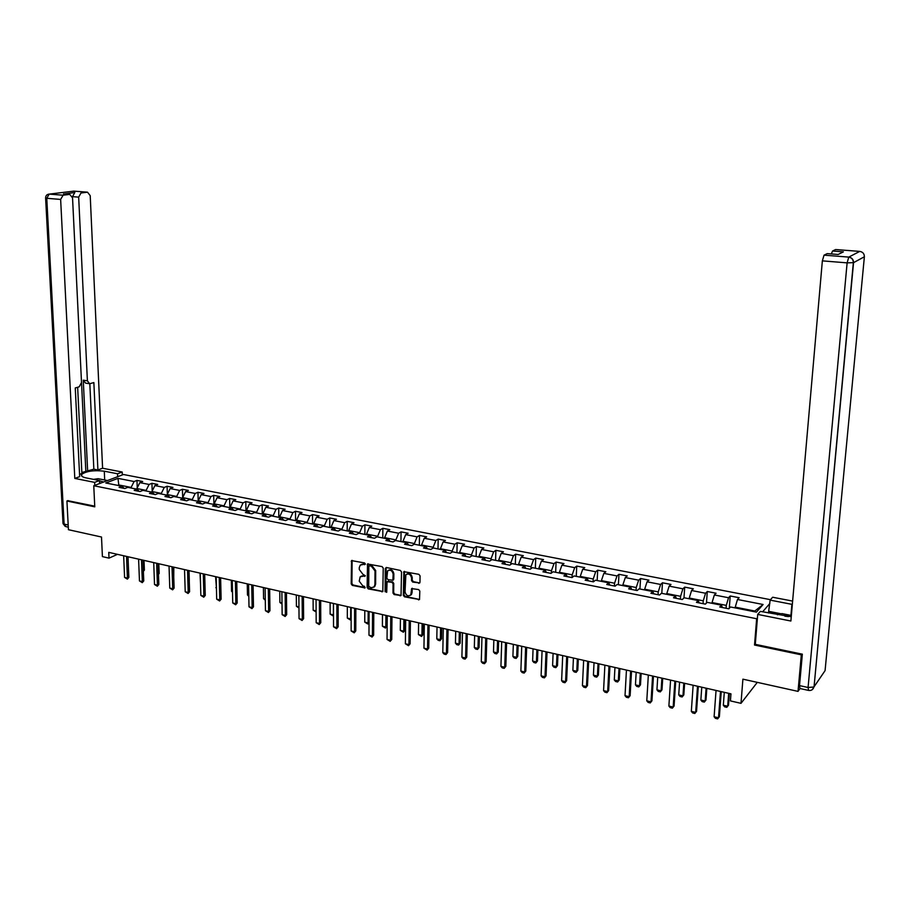 <?xml version="1.0" encoding="UTF-8"?>
<svg xmlns="http://www.w3.org/2000/svg" width="910" height="910" viewBox="0 0 910 910"><rect width="100%" height="100%" fill="white"/><g stroke="black" fill="none" stroke-linecap="round" stroke-linejoin="round"><path stroke-width="1.36" d="M365.354 563.995L364.546 562.937L351.544 560.606L351.192 583.913L352.329 585.403L365.058 587.883L364.455 586.313L362.874 585.96L359.234 581.172L360.144 576.86L365.297 575.7L362.919 574.312L359.268 569.512L359.268 567.624L360.224 565.133L365.354 563.995M418.748 583.356L419.965 582.332L420.056 575.848L418.873 574.312L403.847 571.673L403.323 595.299L404.495 596.823L419.51 599.531L419.828 591.09L418.657 589.566L411.638 588.611L410.797 594.924C407.976 596.664 406.053 595.606 405.03 591.762L405.86 574.767C408.681 573.129 410.592 574.21 411.57 578.009L411.536 580.546L412.708 582.07L419.783 582.946M68.045 500.58L66.93 501L68.432 529.7L101.51 537.025L102.409 556.613L109.018 558.126L108.756 552.37L730.957 693.841L730.423 700.905L741.002 703.339L757.291 682.352M755.311 644.087L754.527 645.031L801.312 654.836L798.024 691.384L742.901 679.167L741.002 703.339M754.527 645.031L756.654 618.743L93.764 485.747L123.464 474.508L770.508 599.69M66.93 501L94.765 506.836L93.764 485.747M383.235 568.124L382.086 566.611L367.515 563.984L367.117 587.394L368.254 588.895L382.814 591.591L383.235 568.124M386.466 567.521L400.354 570.433L401.526 571.958L401.037 595.527L394.144 594.56L392.983 593.036L393.075 583.81L391.914 582.286L387.057 581.74L386.727 592.057L385.089 591.693L385.283 568.545L386.466 567.521M808.296 690.349L800.027 688.529L798.024 691.384M801.312 654.836L801.869 654.074M769.849 603.478L762.625 611.827M757.438 617.844L756.654 618.743M730.218 595.982L728.546 597.745L714.35 594.969L716.056 593.229L707.286 591.511L705.557 593.252L691.577 590.51L693.34 588.804L684.695 587.121L682.909 588.815L669.146 586.131L670.977 584.447L662.457 582.787L660.614 584.459L647.056 581.808L648.932 580.148L640.549 578.51L638.649 580.17L625.295 577.554L627.229 575.916L618.959 574.312L617.014 575.939L603.853 573.368L605.832 571.753L597.688 570.172L595.686 571.764L582.73 569.228L584.755 567.647L576.735 566.088L574.688 567.658L561.914 565.167L563.984 563.597L556.078 562.062L553.985 563.609L541.393 561.151L543.52 559.616L535.728 558.092L533.578 559.627L521.168 557.193L523.341 555.68L515.663 554.19L513.467 555.691L501.239 553.303L503.457 551.813L495.882 550.334L493.652 551.813L481.595 549.458L483.847 547.991L476.385 546.535L474.11 548.002L462.223 545.67L464.521 544.226L457.15 542.792L454.841 544.226L443.113 541.939L445.456 540.506L438.188 539.095L435.845 540.517L424.276 538.254L426.653 536.843L419.487 535.455L417.099 536.854L405.701 534.625L408.112 533.237L401.048 531.861L398.625 533.237L387.376 531.042L389.821 529.665L382.86 528.312L380.403 529.677L369.301 527.504L371.792 526.151L364.91 524.82L362.419 526.162L351.476 524.024L353.99 522.693L347.211 521.373L344.685 522.693L333.89 520.577L336.427 519.269L329.738 517.961L327.179 519.269L316.532 517.187L319.103 515.89L312.505 514.605L309.912 515.89L299.401 513.843L302.006 512.558L295.5 511.295L292.884 512.569L282.51 510.533L285.137 509.27L278.71 508.019L276.06 509.281L265.822 507.279L268.484 506.028L262.137 504.8L259.464 506.028L249.363 504.06L252.047 502.832L245.791 501.603L243.084 502.832L233.108 500.875L235.826 499.67L229.638 498.464L226.92 499.67L217.069 497.747L219.81 496.553L213.702 495.358L210.949 496.541L201.224 494.642L203.999 493.47L197.97 492.287L195.195 493.459L185.594 491.582L188.381 490.422L182.432 489.262L179.634 490.422L170.147 488.568L172.957 487.419L167.087 486.281L164.266 487.419L154.905 485.587L157.737 484.45L151.924 483.324L149.092 484.45L139.844 482.641L142.699 481.526L136.966 480.412L134.1 481.515L117.981 478.364L105.799 482.994L122.008 486.213L119.074 487.362L124.852 488.511L127.787 487.362L137.091 489.205L134.168 490.365L140.026 491.525L142.938 490.365L152.357 492.23L149.456 493.413L155.382 494.585L158.272 493.413L167.815 495.302L164.938 496.496L170.944 497.69L173.81 496.496L183.467 498.407L180.624 499.613L186.709 500.83L189.553 499.613L199.335 501.558L196.503 502.775L202.668 504.003L205.489 502.786L215.397 504.743L212.599 505.983L218.844 507.234L221.642 505.983L231.675 507.985L228.899 509.236L235.224 510.499L237.999 509.236L248.168 511.249L245.416 512.523L251.831 513.797L254.572 512.523L264.878 514.571L262.16 515.856L268.655 517.153L271.373 515.856L281.816 517.926L279.12 519.235L285.706 520.554L288.39 519.235L298.98 521.339L296.319 522.659L302.996 523.989L305.646 522.659L316.373 524.786L313.745 526.128L320.513 527.481L323.13 526.128L334.004 528.289L331.411 529.654L338.27 531.019L340.852 529.643L351.886 531.838L349.315 533.214L356.265 534.602L358.824 533.214L370.006 535.433L367.469 536.832L374.522 538.242L377.036 536.832L388.377 539.073L385.874 540.506L393.029 541.928L395.509 540.495L407.009 542.781L404.552 544.214L411.798 545.659L414.243 544.214L425.903 546.523L423.48 547.991L430.828 549.458L433.24 547.979L445.07 550.322L442.681 551.813L450.143 553.303L452.509 551.801L464.498 554.19L462.155 555.691L469.719 557.204L472.051 555.68L484.222 558.103L481.913 559.627L489.591 561.163L491.878 559.616L504.22 562.073L501.967 563.62L509.748 565.178L511.989 563.609L524.513 566.1L522.306 567.681L530.212 569.25L532.407 567.658L545.113 570.183L542.952 571.787L550.971 573.38L553.109 571.776L566.009 574.335L563.893 575.962L572.037 577.577L574.13 575.939L587.223 578.544L585.164 580.193L593.422 581.843L595.47 580.182L608.756 582.821L606.742 584.493L615.137 586.165L617.128 584.482L630.619 587.155L628.662 588.861L637.182 590.556L639.116 588.838L652.811 591.557L650.912 593.286L659.557 595.015L661.445 593.274L675.356 596.027L673.502 597.79L682.284 599.542L684.115 597.768L698.243 600.577L696.457 602.363L705.375 604.138L707.138 602.34L721.482 605.184L719.753 607.004L728.819 608.813L730.525 606.981L756.426 612.123L763.103 604.502L737.487 599.485L739.125 597.722L730.218 595.982L729.285 608.312M712.018 603.307L712.064 602.557L726.282 605.378L726.066 608.267M726.282 605.378L728.546 597.745M712.064 602.557L714.35 594.969M721.482 605.184L722.392 607.527M689.2 598.78L689.257 598.041L703.248 600.816L703.055 603.683M703.248 600.816L705.557 593.252M689.257 598.041L691.577 590.51M698.243 600.577L699.21 602.909M666.746 594.321L666.791 593.582L680.578 596.323L680.384 599.167M680.578 596.323L682.909 588.815M666.791 593.582L669.146 586.131M675.356 596.027L676.38 598.359M644.621 589.93L644.667 589.202L658.237 591.887L658.066 594.719M658.237 591.887L660.614 584.459M644.667 589.202L647.056 581.808M652.811 591.557L653.892 593.889M622.827 585.608L622.861 584.88L636.238 587.53L636.079 590.34M636.238 587.53L638.649 580.17M622.861 584.88L625.295 577.554M630.619 587.155L631.756 589.475M601.362 581.342L601.396 580.625L614.568 583.23L614.421 586.029M614.568 583.23L617.014 575.939M601.396 580.625L603.853 573.368M608.756 582.821L609.95 585.13M580.205 577.145L580.239 576.428L593.218 578.999L593.081 581.774M593.218 578.999L595.686 571.764M580.239 576.428L582.73 569.228M587.223 578.544L588.463 580.853M559.366 573.016L559.388 572.299L572.185 574.836L572.06 577.566M572.185 574.836L574.688 567.658M559.388 572.299L561.914 565.167M566.009 574.335L567.305 576.633M538.822 568.932L538.845 568.227L551.449 570.729L551.358 573.095M551.449 570.729L553.985 563.609M538.845 568.227L541.393 561.151M545.113 570.183L546.455 572.481M518.575 564.917L518.598 564.211L531.019 566.68L530.951 568.716M531.019 566.68L533.578 559.627M518.598 564.211L521.168 557.193M524.513 566.1L525.9 568.386M498.623 560.958L498.635 560.253L510.885 562.687L510.828 564.428M510.885 562.687L513.467 555.691M498.635 560.253L501.239 553.303M504.22 562.073L505.653 564.359M478.944 557.057L478.967 556.351L491.036 558.751L491.002 560.207M491.036 558.751L493.652 551.813M478.967 556.351L481.595 549.458M484.222 558.103L485.69 560.378M459.55 553.2L459.573 552.506L471.471 554.872L471.437 556.078M471.471 554.872L474.11 548.002M459.573 552.506L462.223 545.67M464.498 554.19L466.011 556.465M440.429 549.413L440.44 548.719L452.179 551.05L452.156 552.029M452.179 551.05L454.841 544.226M440.44 548.719L443.113 541.939M445.07 550.322L446.617 552.597M421.569 545.67L421.58 544.988L433.16 547.274L433.149 548.036M433.16 547.274L435.845 540.517M421.58 544.988L424.276 538.254M425.903 546.523L427.495 548.787M402.982 541.973L402.982 541.302L414.403 543.554L414.391 544.237M414.403 543.554L417.099 536.854M402.982 541.302L405.701 534.625M407.009 542.781L408.635 545.033M384.634 538.333L384.646 537.662L395.896 539.892L395.896 540.574M395.896 539.892L398.625 533.237M384.646 537.662L387.376 531.042M388.377 539.073L390.049 541.336M366.548 534.75L366.548 534.079L377.65 536.274L377.65 536.946M377.65 536.274L380.403 529.677M366.548 534.079L369.301 527.504M370.006 535.433L371.712 537.673M348.701 531.201L348.701 530.541L359.655 532.703L359.655 533.374M359.655 532.703L362.419 526.162M348.701 530.541L351.476 524.024M351.886 531.838L353.626 534.079M331.092 527.709L331.092 527.049L341.898 529.188L341.898 529.859M341.898 529.188L344.685 522.693M331.092 527.049L333.89 520.577M334.004 528.289L335.779 530.519M313.723 524.262L313.723 523.603L324.381 525.718L324.381 526.378M324.381 525.718L327.179 519.269M313.723 523.603L316.532 517.187M316.373 524.786L318.182 527.015M296.58 520.861L296.569 520.202L307.102 522.294L307.102 522.943M307.102 522.294L309.912 515.89M296.569 520.202L299.401 513.843M298.98 521.339L300.823 523.557M279.666 517.506L279.654 516.857L290.04 518.916L290.051 519.564M290.04 518.916L292.884 512.569M279.654 516.857L282.51 510.533M281.816 517.926L283.681 520.145M262.967 514.184L262.967 513.547L273.216 515.572L273.216 516.22M273.216 515.572L276.06 509.281M262.967 513.547L265.822 507.279M264.878 514.571L266.778 516.778M246.496 510.92L246.485 510.283L256.597 512.284L256.609 512.922M256.597 512.284L259.464 506.028M246.485 510.283L249.363 504.06M248.168 511.249L250.102 513.456M230.23 507.689L230.219 507.052L240.206 509.031L240.217 509.668M240.206 509.031L243.084 502.832M230.219 507.052L233.108 500.875M231.675 507.985L233.631 510.18M214.18 504.504L214.157 503.867L224.019 505.823L224.031 506.46M224.019 505.823L226.92 499.67M214.157 503.867L217.069 497.747M215.397 504.743L217.376 506.938M198.323 501.364L198.312 500.727L208.037 502.661L208.06 503.287M208.037 502.661L210.949 496.541M198.312 500.727L201.224 494.642M199.335 501.558L201.338 503.742M182.682 498.259L182.66 497.622L192.272 499.533L192.283 500.159M192.272 499.533L195.195 493.459M182.432 489.262L182.682 497.588L185.594 491.582M183.467 498.407L185.504 500.591M167.224 495.188L167.213 494.562L176.699 496.439L176.711 497.076M176.699 496.439L179.634 490.422M167.213 494.562L170.147 488.568M167.815 495.302L169.863 497.474M151.97 492.162L151.947 491.536L161.32 493.391L161.332 494.016M161.32 493.391L164.266 487.419M151.947 491.536L154.905 485.587M152.357 492.23L154.427 494.403M136.898 489.171L136.875 488.556L146.135 490.388L146.157 491.002M146.135 490.388L149.092 484.45M136.875 488.556L139.844 482.641M137.091 489.205L139.184 491.366M118.8 485.576L118.778 484.962L131.131 487.419L131.154 488.033M131.131 487.419L134.1 481.515M117.731 485.36L118.778 484.962L117.981 478.364M122.008 486.213L124.135 488.363M109.018 558.126L117.47 554.349M754.242 611.691L754.811 611.031L735.235 607.152L735.178 607.903M754.811 611.031L763.103 604.502M735.235 607.152L737.487 599.485M137.251 487.805L136.966 480.412M152.209 491.013L151.924 483.324M167.349 494.278L167.087 486.281M198.209 501.342L197.97 492.287M213.93 504.459L213.702 495.358M229.843 507.609L229.638 498.464M245.962 510.817L245.791 501.603M262.285 514.048L262.137 504.8M278.824 517.335L278.71 508.019M295.579 520.657L295.5 511.295M312.562 524.035L312.505 514.605M329.761 527.447L329.738 517.961M347.199 530.905L347.211 521.373M364.876 534.409L364.91 524.82M382.78 537.969L382.86 528.312M400.946 541.575L401.048 531.861M419.351 545.226L419.487 535.455M438.006 548.923L438.188 539.095M456.934 552.688L457.15 542.792M476.123 556.488L476.385 546.535M495.586 560.355L495.882 550.334M515.322 564.268L515.663 554.19M535.353 568.25L535.728 558.092M555.657 572.276L556.078 562.062M576.269 576.371L576.735 566.088M597.176 580.523L597.688 570.172M618.402 584.732L618.959 574.312M639.946 589.009L640.549 578.51M661.797 593.343L662.457 582.787M683.99 597.893L684.695 587.121M706.467 603.023L707.286 591.511M364.546 564.7L365.24 564.291L363.659 563.961L361.168 564.507M361.099 576.212L363.613 575.655L365.194 575.996L364.489 576.405M352.113 560.367L351.897 583.492L353.023 584.982L365.137 587.633L364.444 588.065M368.106 563.722L367.811 586.973L368.948 588.474L382.905 591.466M369.642 565.781L368.834 566.486L368.732 586.37L371.2 587.78L374.09 586.904L374.92 584.573L375.011 570.957L371.325 566.122L369.642 565.781L370.347 565.372L369.323 565.781M373.783 587.2L374.784 586.484L375.614 584.14L374.92 584.573M370.347 565.372L372.019 565.713L375.693 570.536L375.614 584.14M387.524 581.456L392.597 581.865L393.757 583.378L393.666 592.603L394.815 594.128L401.105 595.436M386.159 567.51L385.783 591.261L386.67 592.342M393.165 574.187C392.244 570.49 390.39 569.387 387.603 570.877L386.841 578.157L388.001 579.67L392.858 580.216L393.165 574.187L393.848 573.766C393.063 570.263 391.277 569.091 388.513 570.24M392.938 580.102L393.109 579.499M393.848 573.766L393.791 579.067M406.815 574.051C409.637 572.856 411.445 574.039 412.241 577.588L412.207 580.114L413.379 581.649L419.408 582.923M410.49 595.265L411.468 594.492L412.037 592.694L411.365 593.138M412.264 588.247L412.037 592.694M404.45 571.343L404.006 594.867L405.166 596.391L419.555 599.462M143.348 570.57L144.383 570.081L144.007 560.389M143.382 571.366L144.383 570.081M126.524 556.408L127.423 578.089L128.845 577.418L127.366 579.124L124.579 577.418L123.669 555.76M127.991 556.738L128.845 577.418M124.579 577.418L127.423 578.089L127.366 579.124M103.638 482.016L97.757 480.218M100.839 483.073L99.577 482.573M93.491 479.365L98.144 478.694L107.516 480.548M788.504 616.582L784.875 616.172M777.39 614.75L781.94 613.602L791.359 615.456M99.611 483.54L99.474 480.548L94.64 482.368L74.802 478.421L60.64 199.426L46.763 198.3L64.109 524.103L68.193 525.002M99.474 480.548L86.12 477.909C82.184 477.056 80.717 475.862 81.707 474.337C86.507 471.073 94.026 470.026 104.286 471.198L117.549 473.769L122.19 472.017L102.591 468.24L97.905 469.958L93.855 382.575L89.646 383.747L87.394 380.824L78.669 197.129L72.481 196.64L74.825 192.511L64.257 193.955M81.854 472.506L93.844 469.173L97.905 469.958M79.568 474.372L81.9 473.53L77.646 387.262M102.591 468.24L90.215 195.661L87.508 192.181L73.79 191.134L49.22 194.114L63.097 195.206L69.751 194.387L72.55 197.914L81.513 382.507L79.193 386.818L75.257 387.956L79.671 476.635L74.802 478.421M94.788 485.36L94.64 482.368M122.315 474.94L122.19 472.017M117.674 476.703L117.549 473.769M87.508 192.181L81.001 192.988L78.669 197.129M63.097 195.206L60.64 199.426M67.784 500.682L94.731 506.153M87.667 471.425L83.265 380.175L87.394 380.824M85.824 471.073L81.525 382.598M72.538 197.811L72.481 196.64M93.844 469.173L89.828 383.724M88.93 383.633L85.529 383.099L83.265 380.175M768.449 612.987L770.133 600.122L772.635 597.233L792.621 601.089M770.133 600.122L792.326 604.422M800.027 688.529L799.515 685.605L802.347 654.176L755.289 644.337L757.712 614.409L760.339 611.384L791.256 616.718M757.712 614.409L790.881 621.018L822.356 260.863L824.039 255.164L827.224 253.617L838.167 254.47L843.388 251.854L832.559 251.023L835.596 249.545L859.745 251.399C862.805 251.933 864.352 253.731 864.375 256.779L853.546 262.649L814.063 686.777L825.074 670.636L864.375 256.779M831.308 253.935L832.559 251.023L843.365 251.865M769.189 611.429L781.178 613.795M779.096 614.318L768.506 612.237M158.454 573.846L159.17 573.505L158.818 563.756M158.476 574.392L159.17 573.505M173.753 577.156L173.821 567.158M141.494 559.809L142.335 581.615L143.746 580.933L142.267 582.65L139.457 580.933L138.604 559.149M142.95 560.139L143.746 580.933M139.457 580.933L142.335 581.615L142.267 582.65M156.645 563.256L157.441 585.176L158.829 584.493L157.339 586.222L154.518 584.493L153.722 562.596M158.09 563.586L158.829 584.493M154.518 584.493L157.441 585.176L157.339 586.222M189.291 580.478L189.007 570.615M200.029 573.118L200.541 584.072M215.579 576.656L216.421 587.746M215.852 587.621L216.432 588.224M172.001 566.748L172.718 588.793L174.106 588.099L172.616 589.839L169.772 588.099L169.032 566.077M173.423 567.078L174.106 588.099M169.772 588.099L172.718 588.793L172.616 589.839M187.54 570.286L188.211 592.456L189.587 591.75L188.074 593.491L185.208 591.739L184.537 569.603M188.95 570.604L189.587 591.75M185.208 591.739L188.211 592.456L188.074 593.491M203.283 573.857L203.886 596.152L205.25 595.447L203.738 597.199L200.848 595.436L200.245 573.175M204.682 574.176L205.25 595.447M200.848 595.436L203.886 596.152L203.738 597.199M231.322 580.239L231.549 591.261L232.494 591.477M231.549 591.261L232.516 592.251M219.23 577.486L219.765 599.906L221.119 599.189L219.594 600.964L216.694 599.189L216.148 576.792M220.618 577.804L221.119 599.189M216.694 599.189L219.765 599.906L219.594 600.964M248.805 596.346L247.463 594.947L248.783 595.254M247.258 583.856L247.463 594.947M235.383 581.16L235.849 603.717L237.191 602.977L235.667 604.763L232.744 602.977L232.255 580.455M236.748 581.467L237.191 602.977M232.744 602.977L235.849 603.717L235.667 604.763M265.299 600.179L263.57 598.678L265.288 599.076M263.399 587.53L263.57 598.678M251.751 584.88L252.15 607.562L253.469 606.822L251.933 608.619L248.999 606.822L248.578 584.163M253.094 585.187L253.469 606.822M248.999 606.822L252.15 607.562L251.933 608.619M282.02 604.058L279.893 602.465L282.009 602.955M279.757 591.25L279.893 602.465M268.325 588.645L268.655 611.463L269.963 610.712L268.427 612.521L265.458 610.712L265.117 587.917M269.656 588.952L269.963 610.712M265.458 610.712L268.655 611.463L268.427 612.521M298.958 607.994L296.421 606.299L298.946 606.879M296.319 595.015L296.421 606.299M285.126 592.467L285.376 615.422L286.673 614.648L285.126 616.48L282.145 614.648L281.873 591.728M286.445 592.774L286.673 614.648M282.145 614.648L285.376 615.422L285.126 616.48M316.123 611.975L313.165 610.178L316.111 610.86M313.108 598.837L313.165 610.178M302.143 596.346L302.325 619.426L303.61 618.641L302.052 620.484L299.049 618.652L298.855 595.595M303.439 596.63L303.61 618.641M299.049 618.652L302.325 619.426L302.052 620.484M330.114 602.693L330.137 614.102L333.424 614.864L333.401 603.444M333.515 615.558L333.515 614.807M333.117 615.922L330.137 614.102M319.399 600.259L319.501 623.475L320.764 622.69L319.205 624.544L316.179 622.69L316.054 599.508M320.673 600.554L320.764 622.69M316.179 622.69L319.501 623.475L319.205 624.544M347.336 606.617L347.324 618.095L350.657 618.868L350.68 607.38M351.146 619.005L350.327 619.926L351.146 618.55M350.327 619.926L347.324 618.095M336.882 604.24L336.905 627.593L338.156 626.797L336.586 628.662L333.538 626.797L333.492 603.466M338.133 604.524L338.156 626.797M333.538 626.797L336.905 627.593L336.586 628.662M364.796 610.587L364.751 622.133L368.118 622.906L368.175 611.349M369.028 622.497L367.765 623.976L369.028 622.315M367.765 623.976L364.751 622.133M354.593 608.267L354.536 631.756L355.776 630.948L354.206 632.825L351.135 630.96L351.169 607.482M355.844 608.551L355.776 630.948M351.135 630.96L354.536 631.756L354.206 632.825M382.484 614.614L382.393 626.216L385.817 627.013L385.92 615.387M387 626.216L385.442 628.071L387 626.216L387.103 615.66M385.442 628.071L382.393 626.216M372.565 612.35L372.417 635.988L373.646 635.169L372.053 637.057L368.959 635.169L369.085 611.565M373.783 612.623L373.646 635.169M368.959 635.169L372.417 635.988L372.053 637.057M400.423 618.686L400.286 630.368L403.756 631.165L403.892 619.471M404.927 630.368L403.358 632.234L404.927 630.368L405.052 619.744M403.358 632.234L400.286 630.368M390.765 616.491L390.549 640.276L391.755 639.434L390.162 641.345L387.046 639.446L387.25 615.695M391.971 616.764L391.755 639.434M387.046 639.446L390.549 640.276L390.162 641.345M418.6 622.815L418.418 634.566L421.933 635.385L422.115 623.623M423.093 634.566L421.512 636.454L423.093 634.566L423.252 623.873M421.512 636.454L418.418 634.566M409.238 620.688L408.92 644.61L410.114 643.768L408.51 645.69L405.371 643.768L405.667 619.881M410.41 620.961L410.114 643.768M405.371 643.768L408.92 644.61L408.51 645.69M437.027 627.013L436.8 638.831L440.372 639.65L440.599 627.82M441.498 638.82L439.917 640.72L441.498 638.82L441.714 628.071M439.917 640.72L438.142 640.31L436.8 638.831M427.95 624.942L427.552 649.012L428.724 648.159L427.108 650.093L423.946 648.17L424.333 624.123M429.111 625.204L428.724 648.159M423.946 648.17L427.552 649.012L427.108 650.093M455.705 631.256L455.444 643.142L459.049 643.984L459.322 632.075M460.164 643.142L458.572 645.053L460.164 643.142L460.414 632.325M458.572 645.053L456.774 644.633L455.444 643.142M446.935 629.265L446.446 653.482L447.595 652.618L445.98 654.563L444.148 654.131L442.795 652.618L443.272 628.423M448.073 629.515L447.595 652.618M442.795 652.618L446.446 653.482L445.98 654.563M474.645 635.567L474.326 647.522L477.989 648.375L478.307 636.397M479.092 647.522L477.488 649.444L479.092 647.522L479.377 636.636M477.488 649.444L475.657 649.023L474.326 647.522M466.193 633.644L465.601 658.01L466.739 657.134L465.112 659.09L463.258 658.647L461.893 657.134L462.473 632.791M467.296 633.895L466.739 657.134M461.893 657.134L465.601 658.01L465.112 659.09M493.846 639.923L493.493 651.969L497.201 652.823L497.565 640.777M498.282 651.958L496.667 653.903L498.282 651.958L498.612 641.015M496.667 653.903L494.812 653.471L493.493 651.969M485.724 638.081L485.03 662.605L486.145 661.707L484.507 663.686L482.63 663.242L481.276 661.718L481.947 637.228M486.804 638.331L486.145 661.707M481.276 661.718L485.03 662.605L484.507 663.686M513.32 644.36L512.91 656.463L516.675 657.338L517.096 645.213M517.733 656.463L516.118 658.419L517.733 656.463L518.12 645.452M516.118 658.419L514.241 657.976L512.91 656.463M505.528 642.585L504.743 667.258L505.835 666.347L504.185 668.338L502.286 667.894L500.932 666.359L501.694 641.709M506.586 642.824L505.835 666.347M500.932 666.359L504.743 667.258L504.185 668.338M533.067 648.841L532.612 661.035L536.434 661.923L536.9 649.717M537.469 661.024L535.842 662.992L537.469 661.024L537.89 649.945M535.842 662.992L533.942 662.56L532.612 661.035M525.627 647.158L524.74 671.978L525.798 671.068L524.149 673.07L522.226 672.604L520.873 671.068L521.737 646.271M526.663 647.385L525.798 671.068M520.873 671.068L524.74 671.978L524.149 673.07M553.098 653.403L552.597 665.665L556.476 666.564L556.988 654.29M557.489 665.654L555.851 667.644L557.489 665.654L557.955 654.506M555.851 667.644L553.917 667.189L552.597 665.665M546.011 651.788L545.022 676.778L546.068 675.846L544.408 677.859L542.44 677.393L541.097 675.846L542.076 650.889M547.024 652.015L546.068 675.846M541.097 675.846L545.022 676.778L544.408 677.859M573.425 658.021L572.868 670.363L576.792 671.273L577.361 658.92M577.782 670.351L576.144 672.354L577.782 670.351L578.305 659.136M576.144 672.354L574.187 671.898L572.868 670.363M566.702 656.497L565.599 681.635L566.623 680.691L564.951 682.728L562.96 682.261L561.618 680.703L562.698 655.587M567.681 656.713L566.623 680.691M561.618 680.703L565.599 681.635L564.951 682.728M594.037 662.707L593.422 675.129L597.415 676.05L598.041 663.617M598.382 675.118L596.732 677.131L598.382 675.118L598.951 663.822M596.732 677.131L594.742 676.676L593.422 675.129M587.701 661.263L586.484 686.572L587.473 685.617L585.801 687.664L583.788 687.187L582.434 685.617L583.64 660.341M588.645 661.479L587.473 685.617M582.434 685.617L586.484 686.572L585.801 687.664M614.955 667.462L614.284 679.963L618.334 680.896L619.016 668.384M619.278 679.952L617.617 681.988L619.278 679.952L619.892 668.588M617.617 681.988L615.604 681.51L614.284 679.963M609.006 666.109L607.675 691.589L608.642 690.61L606.959 692.669L604.911 692.191L603.569 690.61L604.888 665.176M609.928 666.325L608.642 690.61M603.569 690.61L607.675 691.589L606.959 692.669M636.181 672.297L635.453 684.866L639.559 685.821L640.299 673.229M640.481 684.855L638.82 686.902L640.481 684.855L641.152 673.423M638.82 686.902L636.761 686.424L635.453 684.866M630.63 671.034L629.174 696.662L630.13 695.672L628.435 697.754L626.353 697.265L625.022 695.684L626.444 670.079M631.517 671.227L630.13 695.672M625.022 695.684L629.174 696.662L628.435 697.754M657.725 677.188L656.94 689.848L661.104 690.815L661.9 678.143M661.991 689.837L660.319 691.896L661.991 689.837L662.719 678.325M660.319 691.896L658.237 691.418L656.94 689.848M652.584 676.016L651.014 701.826L651.935 700.814L650.229 702.918L648.125 702.418L646.783 700.825L648.341 675.061M653.437 676.221L651.935 700.814M646.783 700.825L651.014 701.826L650.229 702.918M679.588 682.159L678.735 694.899L682.966 695.877L683.819 683.126M683.831 694.887L682.147 696.969L683.831 694.887L684.616 683.308M682.147 696.969L680.043 696.48L678.735 694.899M674.879 681.089L673.172 707.059L674.071 706.046L672.365 708.162L670.215 707.65L668.884 706.046L670.568 680.111M675.698 681.271L674.071 706.046M668.884 706.046L673.172 707.059L672.365 708.162M701.769 687.209L700.859 700.029L705.159 701.018L706.08 688.188M705.989 700.017L704.306 702.111L705.989 700.017L706.831 688.358M704.306 702.111L702.156 701.61L700.859 700.029M697.515 686.231L695.684 712.382L696.548 711.347L694.831 713.474L692.646 712.962L691.327 711.358L693.136 685.241M698.3 686.413L696.548 711.347M691.327 711.358L695.684 712.382L694.831 713.474M724.303 692.328L723.325 705.227L727.682 706.24L728.671 693.318M723.325 705.227L724.622 706.831L726.794 707.332L728.489 705.227L729.388 693.488M720.492 691.463L718.525 717.785L717.637 718.877L715.431 718.354L714.111 716.739L716.045 690.451M714.111 716.739L718.525 717.785L719.366 716.727L721.243 691.634M363.659 563.961L362.965 564.371M363.613 575.655L362.919 576.075M353.023 584.982L352.329 585.403M351.897 583.492L351.192 583.913M351.931 561.004L351.226 561.402M382.575 591.443L381.893 591.875M368.948 588.474L368.254 588.895M367.811 586.973L367.117 587.394M367.924 564.348L367.219 564.757M375.693 570.536L375.011 570.957M372.019 565.713L371.325 566.122M400.741 595.424L400.07 595.857M394.815 594.128L394.144 594.56M393.666 592.603L392.983 593.036M393.757 583.378L393.075 583.81M392.597 581.865L391.914 582.286M388.672 581.024L387.99 581.445M385.783 591.261L385.089 591.693M385.976 568.136L385.283 568.545M413.379 581.649L412.708 582.07M412.207 580.114L411.536 580.546M412.241 577.588L411.57 578.009M412.093 588.85L411.422 589.282M419.169 599.451L418.498 599.895M405.166 596.391L404.495 596.823M404.006 594.867L403.323 595.299M404.279 571.969L403.596 572.39M69.751 194.387L63.541 193.898M104.684 479.991L104.286 471.198M63.04 195.218L49.22 194.114C46.888 194.353 45.693 195.616 45.602 197.936L46.763 198.3L49.174 194.126L48.503 194.183M68.307 527.163L66.066 526.663L62.983 523.079L45.614 198.118M799.515 685.605L808.08 687.494L847.119 262.865L853.546 262.649C853.523 259.509 851.931 257.655 848.791 257.098L824.039 255.164L848.791 257.098L859.745 251.399M812.38 689.553L814.063 686.777L853.341 262.728C853.307 259.6 851.783 257.723 848.768 257.109L847.119 262.865L822.356 260.863M790.938 615.376L791.893 604.331M808.08 687.494L808.569 690.406C811.31 690.804 813.074 689.666 813.858 687.005L808.08 687.494M374.784 586.484L374.09 586.904M393.541 579.795L392.858 580.216M411.468 594.492L410.797 594.924M81.798 476.146L81.707 474.337M63.017 523.614L65.27 526.458"/></g></svg>
